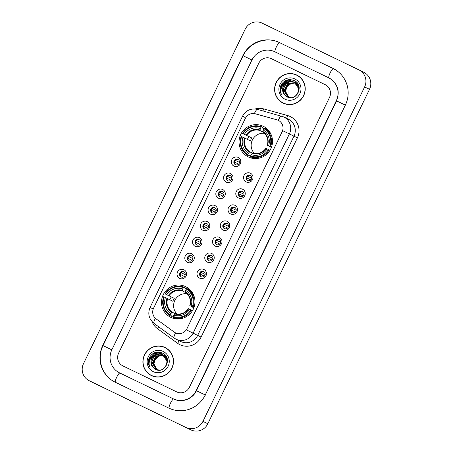 <?xml version="1.0" encoding="UTF-8"?>
<svg xmlns="http://www.w3.org/2000/svg" width="453" height="453" viewBox="0 0 453 453"><rect width="100%" height="100%" fill="white"/><g stroke="black" fill="none" stroke-linecap="round" stroke-linejoin="round"><path stroke-width="0.68" d="M185.639 286.664A17.044 16.659 -63.7 0 0 163.25 294.699A17.044 16.659 -63.7 0 0 170.673 317.293A17.044 16.659 -63.7 0 0 170.804 317.355A17.044 16.659 -63.7 0 0 193.193 309.32A17.044 16.659 -63.7 0 0 185.77 286.726A17.044 16.659 -63.7 0 0 185.639 286.664M191.16 291.007A17.044 16.659 -63.7 0 0 190.43 291.002M263.187 126.251A17.044 16.659 -63.7 0 0 240.798 134.286A17.044 16.659 -63.7 0 0 248.216 156.88A17.044 16.659 -63.7 0 0 248.346 156.948A17.044 16.659 -63.7 0 0 270.735 148.912A17.044 16.659 -63.7 0 0 263.318 126.319A17.044 16.659 -63.7 0 0 263.187 126.251M268.708 130.6A17.044 16.659 -63.7 0 0 267.978 130.589M233.969 166.109A4.824 4.717 116.3 0 1 231.823 159.716A4.824 4.717 116.3 0 1 238.165 157.423A4.824 4.717 116.3 0 1 240.311 163.816A4.824 4.717 116.3 0 1 233.969 166.109M237.938 159.462A2.894 2.831 -63.7 0 0 234.133 160.826A2.894 2.831 -63.7 0 0 235.418 164.671A2.894 2.831 -63.7 0 0 239.218 163.306A2.894 2.831 -63.7 0 0 237.938 159.462M226.211 182.151A4.824 4.717 116.3 0 1 224.065 175.753A4.824 4.717 116.3 0 1 230.413 173.465A4.824 4.717 116.3 0 1 232.559 179.858A4.824 4.717 116.3 0 1 226.211 182.151M230.181 175.504A2.894 2.831 -63.7 0 0 226.381 176.863A2.894 2.831 -63.7 0 0 227.661 180.713A2.894 2.831 -63.7 0 0 231.466 179.348A2.894 2.831 -63.7 0 0 230.203 175.509A2.894 2.831 -63.7 0 0 230.181 175.504M218.459 198.188A4.824 4.717 116.3 0 1 216.313 191.795A4.824 4.717 116.3 0 1 222.661 189.501A4.824 4.717 116.3 0 1 224.807 195.9A4.824 4.717 116.3 0 1 218.459 198.188M222.429 191.54A2.894 2.831 -63.7 0 0 218.623 192.904A2.894 2.831 -63.7 0 0 219.909 196.755A2.894 2.831 -63.7 0 0 223.708 195.39A2.894 2.831 -63.7 0 0 222.429 191.54M210.707 214.229A4.824 4.717 116.3 0 1 208.556 207.836A4.824 4.717 116.3 0 1 214.903 205.543A4.824 4.717 116.3 0 1 217.049 211.936A4.824 4.717 116.3 0 1 210.707 214.229M214.671 207.582A2.894 2.831 -63.7 0 0 210.871 208.946A2.894 2.831 -63.7 0 0 212.134 212.785A2.894 2.831 -63.7 0 0 212.151 212.797A2.894 2.831 -63.7 0 0 215.956 211.432A2.894 2.831 -63.7 0 0 214.671 207.582M202.95 230.271A4.824 4.717 116.3 0 1 200.804 223.878A4.824 4.717 116.3 0 1 207.151 221.585A4.824 4.717 116.3 0 1 209.297 227.978A4.824 4.717 116.3 0 1 202.95 230.271M206.919 223.623A2.894 2.831 -63.7 0 0 203.12 224.988A2.894 2.831 -63.7 0 0 204.399 228.839A2.894 2.831 -63.7 0 0 208.199 227.474A2.894 2.831 -63.7 0 0 206.919 223.623M195.198 246.313A4.824 4.717 116.3 0 1 193.052 239.92A4.824 4.717 116.3 0 1 199.394 237.627A4.824 4.717 116.3 0 1 201.54 244.02A4.824 4.717 116.3 0 1 195.198 246.313M199.161 239.665A2.894 2.831 -63.7 0 0 195.362 241.03A2.894 2.831 -63.7 0 0 196.647 244.875A2.894 2.831 -63.7 0 0 200.447 243.51A2.894 2.831 -63.7 0 0 199.161 239.665M187.44 262.355A4.824 4.717 116.3 0 1 185.294 255.962A4.824 4.717 116.3 0 1 191.642 253.669A4.824 4.717 116.3 0 1 193.788 260.062A4.824 4.717 116.3 0 1 187.44 262.355M191.409 255.707A2.894 2.831 -63.7 0 0 187.61 257.072A2.894 2.831 -63.7 0 0 188.89 260.917A2.894 2.831 -63.7 0 0 192.689 259.552A2.894 2.831 -63.7 0 0 191.409 255.707M179.688 278.397A4.824 4.717 116.3 0 1 177.542 272.004A4.824 4.717 116.3 0 1 183.884 269.711A4.824 4.717 116.3 0 1 186.03 276.104A4.824 4.717 116.3 0 1 179.688 278.397M183.658 271.749A2.894 2.831 -63.7 0 0 179.852 273.114A2.894 2.831 -63.7 0 0 181.138 276.959A2.894 2.831 -63.7 0 0 184.937 275.594A2.894 2.831 -63.7 0 0 183.658 271.749M246.172 181.891A4.824 4.717 116.3 0 1 244.02 175.498A4.824 4.717 116.3 0 1 250.367 173.205A4.824 4.717 116.3 0 1 252.514 179.603A4.824 4.717 116.3 0 1 246.172 181.891M250.135 175.243A2.894 2.831 -63.7 0 0 246.336 176.608A2.894 2.831 -63.7 0 0 247.598 180.447A2.894 2.831 -63.7 0 0 247.615 180.458A2.894 2.831 -63.7 0 0 251.421 179.094A2.894 2.831 -63.7 0 0 250.135 175.243M238.414 197.933A4.824 4.717 116.3 0 1 236.268 191.54A4.824 4.717 116.3 0 1 242.615 189.246A4.824 4.717 116.3 0 1 244.762 195.639A4.824 4.717 116.3 0 1 238.414 197.933M242.383 191.285A2.894 2.831 -63.7 0 0 238.584 192.65A2.894 2.831 -63.7 0 0 239.864 196.5A2.894 2.831 -63.7 0 0 243.663 195.135A2.894 2.831 -63.7 0 0 242.383 191.285M230.662 213.975A4.824 4.717 116.3 0 1 228.516 207.582A4.824 4.717 116.3 0 1 234.858 205.288A4.824 4.717 116.3 0 1 237.004 211.681A4.824 4.717 116.3 0 1 230.662 213.975M234.631 207.327A2.894 2.831 -63.7 0 0 230.826 208.691A2.894 2.831 -63.7 0 0 232.089 212.531A2.894 2.831 -63.7 0 0 232.112 212.536A2.894 2.831 -63.7 0 0 235.911 211.177A2.894 2.831 -63.7 0 0 234.648 207.338A2.894 2.831 -63.7 0 0 234.631 207.327M222.904 230.016A4.824 4.717 116.3 0 1 220.758 223.623A4.824 4.717 116.3 0 1 227.106 221.33A4.824 4.717 116.3 0 1 229.252 227.723A4.824 4.717 116.3 0 1 222.904 230.016M226.874 223.369A2.894 2.831 -63.7 0 0 223.074 224.733A2.894 2.831 -63.7 0 0 224.354 228.578A2.894 2.831 -63.7 0 0 228.159 227.213A2.894 2.831 -63.7 0 0 226.874 223.369M215.152 246.058A4.824 4.717 116.3 0 1 213.006 239.665A4.824 4.717 116.3 0 1 219.348 237.372A4.824 4.717 116.3 0 1 221.494 243.765A4.824 4.717 116.3 0 1 215.152 246.058M219.122 239.411A2.894 2.831 -63.7 0 0 215.317 240.775A2.894 2.831 -63.7 0 0 216.602 244.62A2.894 2.831 -63.7 0 0 220.401 243.255A2.894 2.831 -63.7 0 0 219.122 239.411M207.395 262.1A4.824 4.717 116.3 0 1 205.249 255.707A4.824 4.717 116.3 0 1 211.596 253.414A4.824 4.717 116.3 0 1 213.742 259.807A4.824 4.717 116.3 0 1 207.395 262.1M211.364 255.452A2.894 2.831 -63.7 0 0 207.565 256.817A2.894 2.831 -63.7 0 0 208.844 260.662A2.894 2.831 -63.7 0 0 212.65 259.297A2.894 2.831 -63.7 0 0 211.387 255.458A2.894 2.831 -63.7 0 0 211.364 255.452M199.643 278.136A4.824 4.717 116.3 0 1 197.497 271.743A4.824 4.717 116.3 0 1 203.839 269.45A4.824 4.717 116.3 0 1 205.985 275.849A4.824 4.717 116.3 0 1 199.643 278.136M203.612 271.489A2.894 2.831 -63.7 0 0 199.807 272.853A2.894 2.831 -63.7 0 0 201.092 276.704A2.894 2.831 -63.7 0 0 204.892 275.339A2.894 2.831 -63.7 0 0 203.612 271.489M235.707 164.79A2.894 2.831 116.3 0 1 238.255 159.643M227.955 180.832A2.894 2.831 116.3 0 1 230.498 175.679M220.198 196.874A2.894 2.831 116.3 0 1 222.746 191.721M212.446 212.916A2.894 2.831 116.3 0 1 214.988 207.763M204.694 228.958A2.894 2.831 116.3 0 1 207.236 223.805M196.936 244.999A2.894 2.831 116.3 0 1 199.484 239.847M189.184 261.041A2.894 2.831 116.3 0 1 191.727 255.888M181.427 277.077A2.894 2.831 116.3 0 1 183.975 271.925M247.91 180.577A2.894 2.831 116.3 0 1 250.452 175.424M240.158 196.619A2.894 2.831 116.3 0 1 242.7 191.466M232.4 212.661A2.894 2.831 116.3 0 1 234.948 207.508M224.648 228.703A2.894 2.831 116.3 0 1 227.191 223.55M216.891 244.739A2.894 2.831 116.3 0 1 219.439 239.592M209.139 260.781A2.894 2.831 116.3 0 1 211.681 255.628M201.381 276.823A2.894 2.831 116.3 0 1 203.929 271.67M276.885 119.802A8.681 8.488 116.3 0 1 282.134 131.834L186.953 328.725A8.681 8.488 116.3 0 1 174.263 332.094L156.177 318.952A8.681 8.488 116.3 0 1 153.578 308.204L245.305 118.454A8.681 8.488 116.3 0 1 255.345 113.805L276.885 119.802M296.709 75.022A15.6 15.243 -63.7 0 0 276.222 82.372A15.6 15.243 -63.7 0 0 283.012 103.046A15.6 15.243 -63.7 0 0 283.131 103.108A15.6 15.243 -63.7 0 0 303.618 95.753A15.6 15.243 -63.7 0 0 296.828 75.079A15.6 15.243 -63.7 0 0 296.709 75.022M297.072 75.204A15.6 15.243 -63.7 0 0 292.814 73.924M279.654 100.56A15.6 15.243 -63.7 0 0 283.255 103.165M164.994 347.485A15.6 15.243 -63.7 0 0 144.507 354.835A15.6 15.243 -63.7 0 0 151.296 375.514A15.6 15.243 -63.7 0 0 151.415 375.571A15.6 15.243 -63.7 0 0 171.902 368.221A15.6 15.243 -63.7 0 0 165.113 347.542A15.6 15.243 -63.7 0 0 164.994 347.485M165.356 347.666A15.6 15.243 -63.7 0 0 161.098 346.392M147.938 373.023A15.6 15.243 -63.7 0 0 151.54 375.633M282.661 130.657L186.359 329.869L193.097 333.142A12.865 12.576 116.3 0 1 176.172 339.257A12.865 12.576 116.3 0 1 176.075 339.206L180.645 341.466A12.865 12.576 -63.7 0 0 180.741 341.511A12.865 12.576 -63.7 0 0 197.667 335.401L293.969 136.189A12.865 12.576 -63.7 0 0 288.34 119.19L283.771 116.931A12.865 12.576 116.3 0 1 289.393 133.929L282.661 130.657M281.619 116.11A11.257 2.339 105.6 0 0 281.534 116.076A11.257 2.339 105.6 0 0 278.329 120.351L279.41 120.979M155.396 318.312A11.257 2.344 126 0 0 154.065 323.442L174.218 338.085A11.257 2.344 126 0 1 175.588 332.881L175.464 332.819M176.698 391.89A9.649 9.428 -63.7 0 0 189.388 387.304L329.501 97.463A9.649 9.428 -63.7 0 0 325.209 84.677L271.426 58.703A9.649 9.428 -63.7 0 0 258.737 63.29L118.624 353.125A9.649 9.428 -63.7 0 0 122.842 365.877A9.649 9.428 -63.7 0 0 122.916 365.916L176.698 391.89A9.649 9.428 -63.7 0 0 189.388 387.304L329.501 97.463A9.649 9.428 -63.7 0 0 325.209 84.677L271.426 58.703A9.649 9.428 -63.7 0 0 258.737 63.29L118.624 353.125A9.649 9.428 -63.7 0 0 122.842 365.877A9.649 9.428 -63.7 0 0 122.916 365.916L176.698 391.89M283.085 102.905A15.436 15.091 -63.7 0 0 283.199 102.961A15.436 15.091 -63.7 0 0 303.476 95.685A15.436 15.091 -63.7 0 0 296.755 75.221A15.436 15.091 -63.7 0 0 296.641 75.164A15.436 15.091 -63.7 0 0 276.364 82.44A15.436 15.091 -63.7 0 0 283.085 102.905L283.572 103.142A15.436 15.091 -63.7 0 0 283.691 103.205A15.436 15.091 -63.7 0 0 287.519 104.445M300.673 77.808A15.436 15.091 -63.7 0 0 297.247 75.464L296.755 75.221M288.703 97.304L285.622 91.495L286.766 86.948A8.041 7.86 -63.7 0 0 288.799 97.333M286.766 86.948L292.191 82.706M294.727 82.48L296.879 82.91M288.289 97.169L284.852 91.11L288.476 83.935L295.339 82.893M295.447 82.927L295.752 83.029M295.854 83.069L296.154 83.188M295.945 83.126L298.159 84.428M288.391 97.202L285.045 91.206L288.674 84.032L295.43 82.956M295.532 82.99L295.843 83.092M296.353 83.284L296.647 83.42M287.887 97.01L284.076 90.73L287.706 83.556L294.982 82.65M295.084 82.684L295.384 82.808M295.481 82.848L298.55 85.26M287.983 97.055L284.269 90.827L287.898 83.646L295.073 82.706M295.175 82.746L295.475 82.859M295.577 82.905L295.871 83.035M285.775 83.063A8.041 7.86 -63.7 0 0 284.195 94.258L286.908 96.761C296.692 102.367 304.592 85.181 294.393 80.645C288.051 78.295 283.402 80.232 280.452 86.472C279.705 89.23 279.999 91.846 281.336 94.315C279.931 89.518 281.415 85.77 285.775 83.063C288.408 81.212 291.205 80.923 294.167 82.191C303.635 86.223 296.341 101.648 287.553 96.863L287.491 96.834M287.553 96.863C278.34 92.961 285.894 77.661 294.937 82.576L299.178 87.695M291.353 97.689L287.746 96.959C278.533 93.058 286.086 77.757 295.13 82.672L299.025 86.783M294.801 82.52L295.096 82.656M284.195 94.258C279.15 88.154 287.304 78.363 294.359 82.287L298.867 88.93L297.525 94.128M296.681 83.437L298.102 84.32M289.037 97.542L288.329 97.242M288.912 97.514L288.521 97.338M294.818 78.93A11.257 11.002 -63.7 0 0 280.011 84.281A11.257 11.002 -63.7 0 0 285.022 99.196A11.257 11.002 -63.7 0 0 299.829 93.85A11.257 11.002 -63.7 0 0 294.818 78.93M281.336 94.315L280.118 90.028L281.794 83.833M280.883 89.881L282.111 84.988L285.486 81.24L290.067 79.53M286.234 83.697L288.895 81.744M289.393 81.506L294.382 80.64M280.815 90.628L281.885 85.192L285.39 81.195L289.586 79.535M282.627 85.64L286.16 81.58L292.162 79.796M285.209 84.722L288.499 81.857M289.059 81.568L294.291 80.594M151.37 375.367A15.436 15.091 -63.7 0 0 151.489 375.429A15.436 15.091 -63.7 0 0 171.761 368.153A15.436 15.091 -63.7 0 0 165.045 347.689A15.436 15.091 -63.7 0 0 164.926 347.632A15.436 15.091 -63.7 0 0 144.649 354.909A15.436 15.091 -63.7 0 0 151.37 375.367L151.857 375.611A15.436 15.091 -63.7 0 0 151.976 375.667A15.436 15.091 -63.7 0 0 155.804 376.907M168.958 350.277A15.436 15.091 -63.7 0 0 165.532 347.927L165.045 347.689M156.987 369.767L153.907 363.957L155.051 359.41A8.041 7.86 -63.7 0 0 157.089 369.795M155.051 359.41L160.475 355.169M163.012 354.942L165.164 355.373M156.574 369.637L153.137 363.578L156.766 356.403L163.624 355.356M163.731 355.39L164.037 355.497M164.139 355.531L164.439 355.656M164.541 355.696L166.444 356.89M156.676 369.671L153.329 363.668L156.959 356.494L163.714 355.424M163.822 355.452L164.128 355.554M164.235 355.588L164.535 355.707M164.637 355.752L164.932 355.882M156.172 369.478L152.361 363.193L155.991 356.018L163.267 355.112M163.369 355.152L163.669 355.271M163.459 355.209L166.834 357.728M156.268 369.518L152.553 363.289L156.183 356.115L163.357 355.175M163.861 355.367L164.156 355.503M154.06 355.526A8.041 7.86 -63.7 0 0 152.48 366.72L155.192 369.223C164.977 374.835 172.876 357.644 162.678 353.114C156.336 350.758 151.687 352.7 148.737 358.935C147.989 361.692 148.284 364.308 149.62 366.783C148.222 361.987 149.7 358.232 154.06 355.526C156.693 353.674 159.49 353.385 162.451 354.659C171.919 358.685 164.626 374.116 155.838 369.325L155.775 369.297M155.838 369.325C146.625 365.424 154.179 350.124 163.222 355.039L167.468 360.158M159.637 370.152L156.03 369.421C146.817 365.52 154.371 350.22 163.414 355.135L167.31 359.246M163.086 354.988L163.38 355.118M152.48 366.72C147.435 360.616 155.589 350.832 162.644 354.756L167.151 361.398L165.809 366.59M164.966 355.899L166.387 356.783M157.321 370.005L156.613 369.71M157.197 369.976L156.806 369.807M163.103 351.392A11.257 11.002 -63.7 0 0 148.295 356.743A11.257 11.002 -63.7 0 0 153.307 371.664A11.257 11.002 -63.7 0 0 168.114 366.313A11.257 11.002 -63.7 0 0 163.103 351.392M149.62 366.783L148.408 362.491L150.085 356.296M149.167 362.343L150.396 357.457L153.771 353.708L158.352 351.998M154.518 356.16L157.18 354.212M157.678 353.969L162.667 353.102M149.099 363.096L150.169 357.66L153.675 353.657L157.871 352.004M150.911 358.108L154.445 354.042L160.447 352.264M153.493 357.19L156.789 354.32M157.35 354.031L162.576 353.057M264.541 133.341A11.897 11.631 -63.7 0 0 254.541 153.584M250.56 155.985L249.263 155.345L248.873 155.911L247.565 155.266L247.723 154.62A15.306 14.96 -63.7 0 1 241.67 136.574L242.978 137.208A13.828 13.516 -63.7 0 0 248.374 153.284L249.711 151.772L252.474 153.137M247.434 139.394A15.277 14.932 116.3 0 1 248.822 136.523L243.068 133.68A15.306 14.96 -63.7 0 1 260.979 127.208L260.328 128.55A13.828 13.516 -63.7 0 0 244.377 134.315L251.817 137.967A11.897 11.631 -63.7 0 0 250.418 140.866L242.978 137.208M262.966 132.021L259.977 130.543L260.328 128.55M267.989 130.6A15.277 14.932 116.3 0 1 268.142 130.674A15.277 14.932 116.3 0 1 268.261 130.73A15.277 14.932 116.3 0 1 269.212 131.245M269.252 131.302L268.153 130.758M254.773 158.035L255.843 158.567M255.713 158.567A15.277 14.932 116.3 0 1 254.846 158.182A15.277 14.932 116.3 0 1 254.728 158.125A15.277 14.932 116.3 0 1 254.461 157.989M260.979 127.208L261.381 126.687L262.683 127.333L262.485 127.989L263.782 128.629M250.396 156.63A15.951 15.589 -63.7 0 0 269.156 149.852L268.465 149.518A15.306 14.96 -63.7 0 1 250.554 155.991L250.396 156.63L251.698 157.276A15.951 15.589 -63.7 0 0 260.792 157.689M269.999 150.266L269.156 149.852M241.67 136.574L241.223 136.364A15.951 15.589 -63.7 0 0 247.565 155.266M261.381 126.687A15.951 15.589 -63.7 0 0 242.621 133.465M250.554 155.991L251.205 154.649A13.828 13.516 -63.7 0 0 267.157 148.884L268.465 149.518M248.374 153.284L247.723 154.62M244.377 134.315L243.068 133.68M267.157 148.884L266.137 148.397A12.373 12.089 -63.7 0 1 252.123 153.459L251.205 154.649M252.542 153.142L252.123 153.459L252.542 153.142M271.602 135.809A15.951 15.589 -63.7 0 0 265.515 128.697L264.212 128.057L263.81 128.578A15.306 14.96 -63.7 0 1 269.863 146.625L270.554 146.959A15.951 15.589 -63.7 0 0 264.212 128.057M270.554 146.959L271.398 147.372M269.863 146.625L268.555 145.991A13.828 13.516 -63.7 0 0 263.159 129.915L263.81 128.578M271.387 147.406L268.555 145.991M263.159 129.915L262.808 131.914C267.281 135.288 268.782 139.784 267.304 145.39M267.338 145.407L267.536 145.504A12.373 12.089 -63.7 0 0 262.797 131.376L262.808 131.914M251.817 137.967L248.822 136.523M254.518 158.544A16.721 16.348 116.3 0 1 253.935 157.893M186.998 293.754A11.897 11.631 -63.7 0 0 176.998 313.997M173.658 315.062A13.828 13.516 -63.7 0 0 189.609 309.297L188.595 308.804A12.373 12.089 -63.7 0 1 174.575 313.872L172.853 317.043A15.951 15.589 -63.7 0 0 191.613 310.265L190.923 309.926A15.306 14.96 -63.7 0 1 173.012 316.398L171.715 315.758L171.325 316.319L170.022 315.673L170.181 315.033A15.306 14.96 -63.7 0 1 164.122 296.987L165.43 297.621A13.828 13.516 -63.7 0 0 170.826 313.691L172.168 312.185L174.932 313.55M169.886 299.801A15.277 14.932 116.3 0 1 171.279 296.936L165.521 294.093A15.306 14.96 -63.7 0 1 183.431 287.621L182.786 288.957A13.828 13.516 -63.7 0 0 166.834 294.722L174.275 298.38A11.897 11.631 -63.7 0 0 172.87 301.273L165.43 297.621M185.424 292.434L182.429 290.956L182.786 288.957M190.447 291.013A15.277 14.932 116.3 0 1 190.6 291.086A15.277 14.932 116.3 0 1 190.713 291.143A15.277 14.932 116.3 0 1 191.664 291.658M191.71 291.709L190.611 291.171M177.231 318.448L178.301 318.974M178.171 318.98A15.277 14.932 116.3 0 1 177.299 318.595A15.277 14.932 116.3 0 1 177.185 318.533A15.277 14.932 116.3 0 1 176.919 318.402M183.431 287.621L183.833 287.1L185.141 287.74L184.943 288.402L186.234 289.042M172.853 317.043L174.156 317.683A15.951 15.589 -63.7 0 0 183.244 318.102M192.451 310.679L191.613 310.265M164.122 296.987L163.675 296.772A15.951 15.589 -63.7 0 0 170.022 315.673M183.833 287.1A15.951 15.589 -63.7 0 0 165.073 293.878M189.609 309.297L190.923 309.926M170.826 313.691L170.181 315.033M166.834 294.722L165.521 294.093M194.054 296.222A15.951 15.589 -63.7 0 0 187.972 289.11L186.664 288.465L186.262 288.986A15.306 14.96 -63.7 0 1 192.321 307.032L193.012 307.366A15.951 15.589 -63.7 0 0 186.664 288.465M193.012 307.366L193.856 307.785M192.321 307.032L191.013 306.398A13.828 13.516 -63.7 0 0 185.617 290.328L186.262 288.986M193.839 307.819L191.013 306.398M185.617 290.328L185.26 292.321C189.733 295.701 191.234 300.197 189.756 305.798M189.79 305.815L189.994 305.911A12.373 12.089 -63.7 0 0 185.254 291.789L185.26 292.321M174.275 298.38L171.279 296.936M176.97 318.952A16.721 16.348 116.3 0 1 176.387 318.306M248.578 175.436A3.539 3.46 -63.7 0 0 247.644 176.2L251.551 178.142M250.82 179.92L246.664 177.87M246.8 177.933A3.539 3.46 -63.7 0 0 246.783 179.082M240.826 191.477A3.539 3.46 -63.7 0 0 239.886 192.236L243.799 194.184M243.063 195.962L238.912 193.907M239.048 193.975A3.539 3.46 -63.7 0 0 239.025 195.124M233.069 207.519A3.539 3.46 -63.7 0 0 232.134 208.278L236.183 210.283M235.311 212.004L231.155 209.949M231.296 210.016A3.539 3.46 -63.7 0 0 231.273 211.16M225.317 223.561A3.539 3.46 -63.7 0 0 224.377 224.32L228.289 226.268M227.553 228.04L223.403 225.99M223.539 226.058A3.539 3.46 -63.7 0 0 223.516 227.202M217.559 239.603A3.539 3.46 -63.7 0 0 216.625 240.362L220.673 242.361M219.801 244.082L215.645 242.032M215.787 242.1A3.539 3.46 -63.7 0 0 215.764 243.244M209.807 255.645A3.539 3.46 -63.7 0 0 208.873 256.404L212.78 258.352M212.049 260.124L207.893 258.074M208.029 258.142A3.539 3.46 -63.7 0 0 208.006 259.286M202.055 271.687A3.539 3.46 -63.7 0 0 201.115 272.446L205.164 274.444M204.292 276.166L200.135 274.116M200.277 274.178A3.539 3.46 -63.7 0 0 200.254 275.328M236.381 159.654A3.539 3.46 -63.7 0 0 235.441 160.413L239.49 162.412M238.618 164.133L234.461 162.083M234.603 162.151A3.539 3.46 -63.7 0 0 234.58 163.295M228.623 175.696A3.539 3.46 -63.7 0 0 227.689 176.455L231.738 178.454M230.866 180.175L226.71 178.125M226.845 178.193A3.539 3.46 -63.7 0 0 226.823 179.337M220.871 191.738A3.539 3.46 -63.7 0 0 219.931 192.497L223.844 194.445M223.108 196.217L218.952 194.167M219.093 194.229A3.539 3.46 -63.7 0 0 219.071 195.379M213.114 207.774A3.539 3.46 -63.7 0 0 212.18 208.539L216.228 210.537M215.356 212.259L211.2 210.203M211.336 210.271A3.539 3.46 -63.7 0 0 211.319 211.421M205.362 223.816A3.539 3.46 -63.7 0 0 204.422 224.575L208.335 226.523M207.599 228.301L203.448 226.245M203.584 226.313A3.539 3.46 -63.7 0 0 203.561 227.457M197.604 239.858A3.539 3.46 -63.7 0 0 196.67 240.617L200.719 242.615M199.847 244.337L195.69 242.287M195.832 242.355A3.539 3.46 -63.7 0 0 195.809 243.499M189.852 255.9A3.539 3.46 -63.7 0 0 188.912 256.658L192.967 258.657M192.089 260.379L187.938 258.329M188.074 258.397A3.539 3.46 -63.7 0 0 188.052 259.541M182.095 271.942A3.539 3.46 -63.7 0 0 181.16 272.7L185.209 274.699M184.337 276.421L180.181 274.371M180.322 274.439A3.539 3.46 -63.7 0 0 180.3 275.583M119.558 372.864L173.34 398.838A17.367 16.976 -63.7 0 0 196.183 390.582L336.296 100.747A17.367 16.976 -63.7 0 0 328.702 77.791A17.367 16.976 -63.7 0 0 328.567 77.729L274.784 51.755A17.367 16.976 -63.7 0 0 251.942 60.011L111.829 349.846A17.367 16.976 -63.7 0 0 119.422 372.796A17.367 16.976 -63.7 0 0 119.558 372.864L119.92 373.046A5.147 1.087 -64.2 0 0 116.71 377.196A5.147 1.087 -64.2 0 0 115.407 382.292M186.036 427.468A12.865 12.576 -63.7 0 0 202.955 421.352L364.625 86.925A12.865 12.576 -63.7 0 0 358.997 69.926A12.865 12.576 -63.7 0 0 358.901 69.875L262.094 23.126A12.865 12.576 -63.7 0 0 245.169 29.235L83.499 363.668A12.865 12.576 -63.7 0 0 89.128 380.667A12.865 12.576 -63.7 0 0 89.224 380.718L190.906 429.874A12.865 12.576 -63.7 0 0 207.831 423.765L369.501 89.332A12.865 12.576 -63.7 0 0 363.872 72.333L358.997 69.926M89.128 380.667L94.003 383.074A12.865 12.576 -63.7 0 0 94.099 383.125L190.906 429.874M168.861 408.102A27.656 27.033 -63.7 0 0 205.243 394.959L345.356 105.119A27.656 27.033 -63.7 0 0 333.261 68.567A27.656 27.033 -63.7 0 0 333.046 68.46L279.263 42.491A27.656 27.033 -63.7 0 0 242.887 55.634L102.769 345.475A27.656 27.033 -63.7 0 0 114.864 382.026A27.656 27.033 -63.7 0 0 115.079 382.128L168.861 408.102M201.104 337.066L193.097 333.142L289.393 133.929L297.406 137.859L201.104 337.066A16.081 15.719 116.3 0 1 179.954 344.71A16.081 15.719 116.3 0 1 177.599 343.3L157.446 328.657A16.081 15.719 116.3 0 1 152.078 321.653M152.384 308.567L150.068 307.445L242.519 116.2L244.835 117.321M257.615 109.428A11.257 2.339 105.6 0 0 257.531 109.394A11.257 2.339 105.6 0 0 254.359 113.595M283.674 116.88A12.865 12.576 116.3 0 1 283.771 116.931L257.531 109.394C250.883 108.057 245.883 110.328 242.519 116.2M255.124 108.969A16.081 15.719 116.3 0 1 263.686 108.896L287.689 115.577A16.081 15.719 116.3 0 1 297.406 137.859M263.686 108.896A3.216 0.668 -74.4 0 1 262.927 110.9M287.689 115.577A3.216 0.668 -74.4 0 1 286.472 118.267M158.59 326.726A3.216 0.668 -54 0 1 157.446 328.657M178.958 340.633A3.216 0.668 -54 0 1 177.599 343.3M245.181 138.278A11.897 11.631 -63.7 0 0 249.711 151.772M259.977 130.543A11.897 11.631 -63.7 0 0 246.579 135.385M244.546 137.972A12.373 12.089 -63.7 0 0 249.292 152.095M259.965 130.011A12.373 12.089 -63.7 0 0 245.945 135.073M167.638 298.691A11.897 11.631 -63.7 0 0 172.168 312.185M182.429 290.956A11.897 11.631 -63.7 0 0 169.037 295.792M167.004 298.38A12.373 12.089 -63.7 0 0 171.744 312.508M182.423 290.418A12.373 12.089 -63.7 0 0 168.403 295.486M169.229 408.283L169.229 408.283A5.147 1.087 -64.2 0 1 170.492 403.17A5.147 1.087 -64.2 0 1 173.703 399.019L173.34 398.838M205.605 395.141L196.183 390.582M115.232 382.207C102.112 376.137 96.319 358.64 103.035 345.599L112.197 350.027M102.769 345.475L103.035 345.599L243.148 55.764L251.942 60.011M242.887 55.634L243.148 55.764C249.229 42.316 266.704 36.008 279.631 42.667A5.147 1.087 115.8 0 0 279.631 42.667A5.147 1.087 115.8 0 0 276.415 46.823A5.147 1.087 115.8 0 0 275.118 51.914M333.623 68.748L333.414 68.641A5.147 1.087 115.8 0 0 330.197 72.791A5.147 1.087 115.8 0 0 328.918 77.899M345.356 105.119L336.296 100.747M207.831 423.765L202.955 421.352M94.099 383.125L89.224 380.718M369.501 89.332L364.625 86.925M333.414 68.641L279.263 42.491M154.065 323.442C148.884 319.065 147.553 313.731 150.068 307.445M174.218 338.085L176.075 339.206M269.161 131.177L268.261 130.73M252.531 153.137C257.972 154.541 262.429 152.927 265.905 148.284M255.628 158.567L254.728 158.125M191.613 291.585L190.713 291.143M174.988 313.544C180.424 314.954 184.881 313.334 188.357 308.697M178.08 318.98L177.185 318.533M329.065 77.973C337.717 83.318 340.214 90.951 336.556 100.872L196.443 390.713C192.57 399.235 181.63 403.125 173.703 399.019L119.92 373.046M119.903 373.04L119.422 372.796"/></g></svg>
